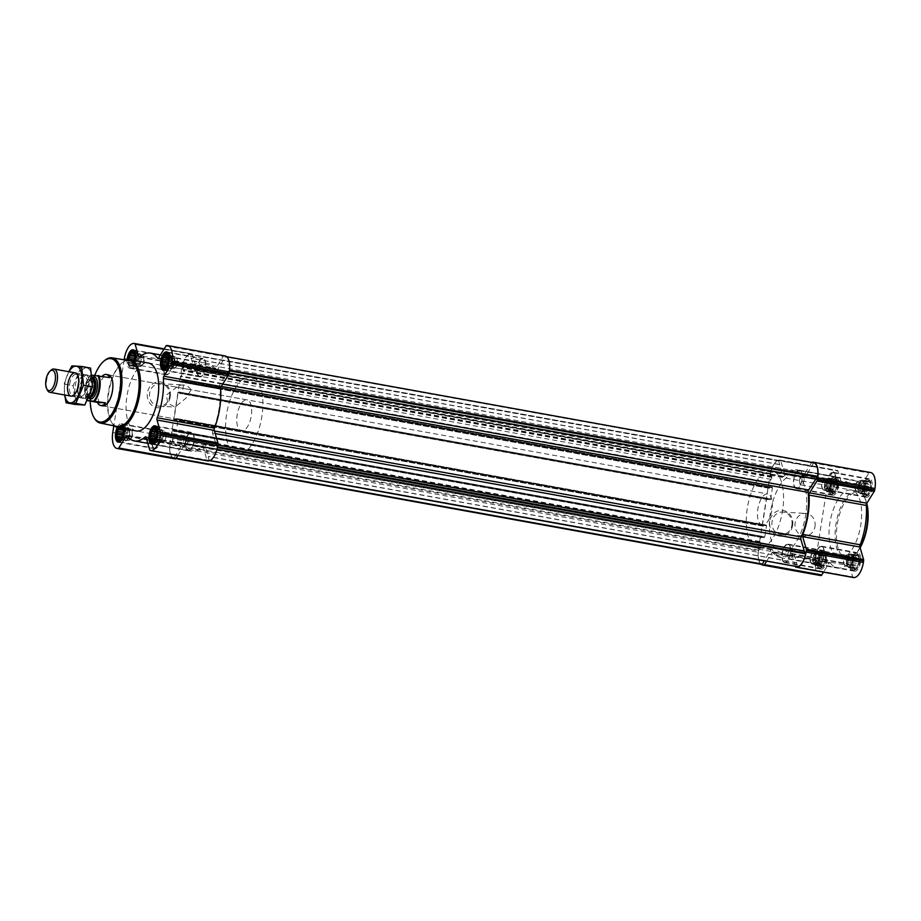 <?xml version="1.0" encoding="UTF-8"?>
<svg xmlns="http://www.w3.org/2000/svg" width="921" height="921" viewBox="0 0 921 921"><rect width="100%" height="100%" fill="white"/><g stroke="black" fill="none" stroke-linecap="round" stroke-linejoin="round"><path stroke-width="0.69" stroke-dasharray="4.61 3.45" d="M190.981 389.79A11.282 10.085 93.5 0 0 183.36 385.024A11.282 10.085 93.5 0 0 176.786 387.223L166.264 395.097L167.898 403.225L175.071 407.117L186.479 397.699L190.981 389.79L176.786 387.223M169.522 396.652A11.282 10.085 93.5 0 0 160.289 383.597A11.282 10.085 93.5 0 0 149.536 394.234A11.282 10.085 93.5 0 0 158.896 406.115A11.282 10.085 93.5 0 0 169.522 396.652M866.765 495.268A7.287 3.258 100.2 0 1 864.474 491.192A7.287 3.258 100.2 0 1 865.775 483.951A7.287 3.258 100.2 0 1 871.301 484.837A7.287 3.258 100.2 0 1 866.765 495.268M865.671 493.76L866.603 494.773L867.087 493.84L868.273 493.955L868.561 492.355L869.769 491.561L870.713 488.222L870.092 482.293L868.917 482.178L868.71 481.292L867.041 482.097L865.533 484.504L864.405 489.362L865.671 493.76L859.328 492.608L859.892 493.552L866.603 494.773M864.474 491.192L857.773 490.03L858.337 490.974L864.692 492.113M859.892 493.552L861.561 492.747L863.069 490.352L864.002 487.013L863.391 481.084L861.998 480.083L860.329 480.889L859.673 482.431L866.028 483.571L865.533 484.504L858.833 483.283L858.545 485.091L864.888 486.242M855.195 569.178A7.287 3.258 100.2 0 1 852.892 565.103A7.287 3.258 100.2 0 1 854.204 557.861A7.287 3.258 100.2 0 1 859.73 558.736A7.287 3.258 100.2 0 1 855.195 569.178M854.101 567.67L855.022 568.671L855.517 567.75L856.691 567.866L856.99 566.265L858.199 565.471L859.258 558.736L858.326 557.723L858.522 556.203L857.347 556.088L857.14 555.202L855.459 556.008L853.963 558.402L852.823 563.272L854.101 567.67L847.746 566.519L848.322 567.463L855.022 568.671M852.892 565.103L846.203 563.928L846.767 564.884L853.111 566.024M848.322 567.463L849.991 566.657L851.499 564.262L852.432 560.912L851.821 554.983L850.428 553.993L848.759 554.799L848.103 556.342L854.446 557.481L853.963 558.402L847.251 557.193L846.975 559.001L853.318 560.152M821.659 567.106A7.287 3.258 100.2 0 1 819.368 563.03A7.287 3.258 100.2 0 1 820.669 555.789A7.287 3.258 100.2 0 1 826.195 556.664A7.287 3.258 100.2 0 1 821.659 567.106M820.565 565.586L821.486 566.599L821.981 565.678L823.155 565.793L823.455 564.193L824.663 563.399L825.723 556.664L824.79 555.651L824.986 554.12L823.811 554.005L823.604 553.13L821.935 553.935L820.427 556.33L819.299 561.2L820.565 565.586L814.21 564.446L814.786 565.39L821.486 566.599M819.368 563.03L812.667 561.856L813.231 562.8L819.575 563.951M814.786 565.39L816.455 564.585L817.963 562.19L818.896 558.84L818.285 552.911L816.892 551.909L815.223 552.727L814.567 554.258L820.91 555.409L820.427 556.33L813.715 555.121L813.439 556.929L819.782 558.068M833.229 493.196A7.287 3.258 100.2 0 1 830.938 489.12A7.287 3.258 100.2 0 1 832.239 481.879A7.287 3.258 100.2 0 1 837.765 482.754A7.287 3.258 100.2 0 1 833.229 493.196M832.135 491.687L833.068 492.689L833.551 491.768L834.737 491.883L835.025 490.283L836.233 489.488L837.177 486.15L836.556 480.221L835.382 480.106L835.174 479.219L833.505 480.025L831.997 482.42L830.869 487.29L832.135 491.687L825.792 490.536L826.356 491.48L833.068 492.689M830.938 489.12L824.237 487.946L824.802 488.901L831.156 490.041M826.356 491.48L828.025 490.674L829.533 488.28L830.592 481.545L829.856 479.001L828.463 478.011L826.793 478.816L826.137 480.348L832.492 481.499L831.997 482.42L825.297 481.211L825.009 483.018L831.352 484.158M175.071 359.144L168.359 357.935L167.944 362.932L166.816 365.591L173.16 366.742L174.944 362.54L174.334 356.611L172.952 355.61L171.271 356.415L168.831 362.16L169.452 368.089L170.834 369.091L172.503 368.273L173.16 366.742M174.011 365.879L167.311 364.67L166.816 365.591M163.489 433.054L156.789 431.834L156.374 436.842L155.235 439.501L161.589 440.652L163.374 436.439L162.764 430.51L161.371 429.52L159.701 430.326L157.261 436.07L157.871 441.999L159.264 442.989L160.933 442.184L161.589 440.652M162.441 439.789L155.73 438.58L155.235 439.501M118.314 427.712A7.287 3.258 100.2 0 1 123.092 428.564M129.953 430.97L123.253 429.762L122.838 434.758L121.71 437.429L128.054 438.569L129.838 434.367L129.228 428.438L127.835 427.448L126.165 428.253L123.725 433.987L124.335 439.916L125.728 440.917L127.397 440.111L128.054 438.569M128.905 437.717L122.194 436.496L121.71 437.429M119.166 428.645L119.465 427.045L120.639 427.16L121.135 426.227L123.046 428.887L129.389 430.026M134.903 357.728L141.247 358.868L141.535 357.072L134.823 355.851L133.775 362.598L132.267 364.992L130.598 365.798L130.391 364.912L129.205 364.797L128.595 358.868M134.42 360.525A7.287 3.258 100.2 0 1 133.522 363.139A7.287 3.258 100.2 0 1 130.287 366.213A7.287 3.258 100.2 0 1 128.031 359.743M140.476 363.807L133.775 362.598L133.28 363.519L139.624 364.658L140.476 363.807L141.247 358.868M813.761 462.756L805.023 477.539A1.969 0.875 -79.8 0 1 804.263 478.068A1.969 0.875 -79.8 0 1 803.895 477.757A43.356 19.341 -79.8 0 0 795.767 470.976A43.356 19.341 -79.8 0 0 783.656 476.502A1.969 0.875 -79.8 0 1 783.103 476.756A1.969 0.875 -79.8 0 1 782.62 476.157L778.613 460.592A14.782 6.597 -79.8 0 0 770.543 473.429L771.775 477.343A2.959 1.324 -79.8 0 1 771.073 479.381L769.231 482.305L768.333 487.382L768.551 488.188L769.91 486.99L772.201 487.128L772.431 487.934L770.704 499.021L770.221 499.781L767.93 499.631L767.78 498.353L766.502 499.055L762.392 525.315L762.611 526.11L763.97 524.912L766.272 525.062L766.502 525.856L764.764 536.943L764.292 537.703L761.978 537.565L761.851 536.275L760.573 536.978L759.871 542.078L760.769 545.163A2.959 1.324 -79.8 0 1 760.827 547.247L758.409 550.942A14.782 6.597 -79.8 0 0 762.335 564.527M170.017 444.659A14.782 6.597 -79.8 0 0 173.942 458.232L182.703 443.462A1.969 0.875 -79.8 0 1 183.463 442.932A1.969 0.875 -79.8 0 1 183.832 443.243A43.356 19.341 -79.8 0 0 191.959 450.024A43.356 19.341 -79.8 0 0 204.071 444.498A1.969 0.875 -79.8 0 1 204.623 444.244A1.969 0.875 -79.8 0 1 205.118 444.843L209.125 460.408A14.782 6.597 -79.8 0 0 217.183 447.571L212.498 433.089A1.969 0.875 -79.8 0 1 212.751 430.694A43.356 19.341 -79.8 0 0 219.728 386.072A1.969 0.875 -79.8 0 1 220.234 383.689L229.317 370.069A14.782 6.597 -79.8 0 0 225.392 356.473L216.642 371.255A1.969 0.875 -79.8 0 1 215.882 371.773A1.969 0.875 -79.8 0 1 215.514 371.474A43.356 19.341 -79.8 0 0 207.375 364.693A43.356 19.341 -79.8 0 0 195.264 370.219A1.969 0.875 -79.8 0 1 194.722 370.472A1.969 0.875 -79.8 0 1 194.227 369.862L190.267 354.297A14.782 6.597 -79.8 0 0 182.162 367.134L183.394 371.059A2.959 1.324 -79.8 0 1 182.68 373.097L180.654 376.562L179.952 381.098L180.977 381.95L181.529 380.707L183.832 380.845L184.05 381.651L182.312 392.737L181.84 393.486L179.549 393.348L179.399 392.058L178.593 392.012L178.121 392.772L174.011 419.02L174.219 419.826L175.589 418.629L177.88 418.767L178.11 419.573L176.371 430.66L175.899 431.419L173.609 431.27L173.459 429.992L172.181 430.694L171.467 435.23L172.377 438.88A2.959 1.324 -79.8 0 1 172.446 440.963L170.017 444.659L758.409 550.942M177.857 455.504L183.498 446.524A1.969 0.875 -79.8 0 1 184.258 446.006A1.969 0.875 -79.8 0 1 184.58 446.225A44.634 19.917 -79.8 0 0 191.741 451.29A44.634 19.917 -79.8 0 0 202.424 447.33A1.969 0.875 -79.8 0 1 202.896 447.157A1.969 0.875 -79.8 0 1 203.38 447.756L206.995 460.258A1.969 0.875 -79.8 0 0 207.444 460.845M225.023 355.92A15.772 7.034 -79.8 0 0 224.666 355.886L223.976 355.84A1.969 0.875 -79.8 0 0 223.262 356.369L215.836 368.181A1.969 0.875 -79.8 0 1 215.088 368.711A1.969 0.875 -79.8 0 1 214.766 368.492A44.634 19.917 -79.8 0 0 207.605 363.427A44.634 19.917 -79.8 0 0 196.921 367.387A1.969 0.875 -79.8 0 1 196.449 367.56A1.969 0.875 -79.8 0 1 195.966 366.961L192.351 354.458A1.969 0.875 -79.8 0 0 191.856 353.848A1.969 0.875 -79.8 0 0 191.81 353.848L191.131 353.802A15.772 7.034 -79.8 0 0 181.633 368.93L170.051 442.84A15.772 7.034 -79.8 0 0 174.311 458.785M170.258 396.87A12.963 11.582 93.5 0 0 154.866 382.699A12.963 11.582 93.5 0 0 151.389 404.86A12.963 11.582 93.5 0 0 170.258 396.87M124.162 359.789L113.824 425.813M117.22 427.459A9.36 4.179 100.2 0 1 121.503 423.718A9.36 4.179 100.2 0 1 124.22 428.772M135.329 360.687A9.36 4.179 100.2 0 1 129.965 368.262A9.36 4.179 100.2 0 1 129.746 368.227A9.36 4.179 100.2 0 1 127.075 359.938M136.262 430.947A34.491 15.392 100.2 0 1 127.248 394.269A34.491 15.392 100.2 0 1 148.523 363.07M778.659 460.592L190.267 354.297L778.613 460.592M797.413 566.68L793.499 551.138A1.969 0.875 -79.8 0 0 793.016 550.528A1.969 0.875 -79.8 0 0 792.463 550.781A43.356 19.341 -79.8 0 1 780.352 556.307A43.356 19.341 -79.8 0 1 772.224 549.526A1.969 0.875 -79.8 0 0 771.844 549.227A1.969 0.875 -79.8 0 0 771.096 549.745L764.223 560.693M768.551 488.188L180.182 381.893L768.551 488.188M183.832 380.845L772.224 487.14L183.82 380.845M767.918 499.631L179.549 393.348L767.918 499.631M179.399 392.058L767.78 498.353L179.388 392.058M177.903 418.779L766.284 525.062L177.88 418.767M761.851 536.275L173.447 429.992L761.851 536.275M766.663 561.131L771.89 552.819L829.165 563.157L823.524 572.137M795.318 566.311L791.772 554.039A1.969 0.875 -79.8 0 0 791.277 553.44A1.969 0.875 -79.8 0 0 790.805 553.613A44.634 19.917 -79.8 0 1 780.122 557.573A44.634 19.917 -79.8 0 1 772.961 552.508A1.969 0.875 -79.8 0 0 772.65 552.289A1.969 0.875 -79.8 0 0 771.89 552.819M811.827 462.411A1.969 0.875 -79.8 0 0 811.654 462.653L804.229 474.476L861.503 484.814L868.929 473.003A1.969 0.875 -79.8 0 1 869.643 472.473L870.322 472.519A15.772 7.034 -79.8 0 1 870.69 472.554M761.091 564.297A15.772 7.034 -79.8 0 1 758.443 549.123L770.014 475.213A15.772 7.034 -79.8 0 1 779.511 460.097L780.202 460.132A1.969 0.875 -79.8 0 1 780.248 460.143A1.969 0.875 -79.8 0 1 780.732 460.742L784.347 473.244A1.969 0.875 -79.8 0 0 784.842 473.843A1.969 0.875 -79.8 0 0 785.314 473.67A44.634 19.917 -79.8 0 1 795.997 469.71A44.634 19.917 -79.8 0 1 803.158 474.776A1.969 0.875 -79.8 0 0 803.469 474.994A1.969 0.875 -79.8 0 0 804.229 474.476M772.961 552.508L830.235 562.858A1.969 0.875 -79.8 0 0 829.925 562.639A1.969 0.875 -79.8 0 0 829.165 563.157M830.235 562.858A44.634 19.917 -79.8 0 0 837.396 567.923A44.634 19.917 -79.8 0 0 848.08 563.963A1.969 0.875 -79.8 0 1 848.552 563.79A1.969 0.875 -79.8 0 1 849.047 564.389L852.662 576.891A1.969 0.875 -79.8 0 0 853.099 577.479M803.158 474.776L860.433 485.125A1.969 0.875 -79.8 0 0 860.744 485.344A1.969 0.875 -79.8 0 0 861.503 484.814M860.433 485.125A44.634 19.917 -79.8 0 0 853.272 480.06A44.634 19.917 -79.8 0 0 842.588 484.02A1.969 0.875 -79.8 0 1 842.116 484.193A1.969 0.875 -79.8 0 1 841.621 483.594L838.018 471.092A1.969 0.875 -79.8 0 0 837.523 470.493A1.969 0.875 -79.8 0 0 837.477 470.481L836.786 470.435A15.772 7.034 -79.8 0 0 827.3 485.563L815.718 559.473A15.772 7.034 -79.8 0 0 819.978 575.418M792.659 525.304A12.963 11.582 93.5 0 0 777.266 511.132A12.963 11.582 93.5 0 0 773.79 533.294A12.963 11.582 93.5 0 0 792.659 525.304M821.336 569.143A9.36 4.179 100.2 0 1 821.118 569.12A9.36 4.179 100.2 0 1 818.665 559.162A9.36 4.179 100.2 0 1 824.445 550.689A9.36 4.179 100.2 0 1 826.931 560.405A9.36 4.179 100.2 0 1 821.336 569.143M854.872 571.216A9.36 4.179 100.2 0 1 854.653 571.193A9.36 4.179 100.2 0 1 852.201 561.234A9.36 4.179 100.2 0 1 857.981 552.773A9.36 4.179 100.2 0 1 860.467 562.478A9.36 4.179 100.2 0 1 854.872 571.216M866.442 497.317A9.36 4.179 100.2 0 1 866.224 497.282A9.36 4.179 100.2 0 1 863.783 487.336A9.36 4.179 100.2 0 1 869.551 478.862A9.36 4.179 100.2 0 1 872.037 488.579A9.36 4.179 100.2 0 1 866.442 497.317M832.906 495.233A9.36 4.179 100.2 0 1 832.688 495.21A9.36 4.179 100.2 0 1 830.247 485.252A9.36 4.179 100.2 0 1 836.015 476.79A9.36 4.179 100.2 0 1 838.501 486.495A9.36 4.179 100.2 0 1 832.906 495.233M850.67 489.949A34.491 15.392 -79.8 0 0 830.04 522.149A34.491 15.392 -79.8 0 0 839.204 557.93A34.491 15.392 -79.8 0 0 840.01 558.022A34.491 15.392 -79.8 0 0 860.64 525.833A34.491 15.392 -79.8 0 0 851.465 490.053A34.491 15.392 -79.8 0 0 850.67 489.949M90.2 401.072A32.166 14.356 100.2 0 1 94.771 375.342M241.417 430.924L102.622 405.85A15.772 7.034 100.2 0 1 98.501 389.076A15.772 7.034 100.2 0 1 108.229 374.812L247.024 399.887A15.772 7.034 100.2 0 1 251.214 416.246A15.772 7.034 100.2 0 1 241.786 430.959A15.772 7.034 100.2 0 1 241.417 430.924A15.772 7.034 100.2 0 1 237.296 414.151A15.772 7.034 100.2 0 1 247.024 399.887M93.93 417.455A33.144 14.794 100.2 0 1 91.743 387.856A33.144 14.794 100.2 0 1 104.142 360.905M117.209 426.492A33.49 14.943 100.2 0 1 110.796 420.793A33.49 14.943 100.2 0 1 108.586 390.907A33.49 14.943 100.2 0 1 121.112 363.668A33.49 14.943 100.2 0 1 129.113 360.583M114.503 425.939A34.491 15.392 100.2 0 1 111.303 421.772A34.491 15.392 100.2 0 1 109.023 390.988A34.491 15.392 100.2 0 1 121.929 362.932A34.491 15.392 100.2 0 1 126.396 360.146M166.413 374.835A9.36 4.179 100.2 0 1 166.194 374.812A9.36 4.179 100.2 0 1 163.754 364.866A9.36 4.179 100.2 0 1 169.522 356.392A9.36 4.179 100.2 0 1 172.02 366.109A9.36 4.179 100.2 0 1 166.413 374.835M166.494 374.352A8.865 3.96 100.2 0 1 166.287 374.329A8.865 3.96 100.2 0 1 163.973 364.9A8.865 3.96 100.2 0 1 169.441 356.876A8.865 3.96 100.2 0 1 171.801 366.074A8.865 3.96 100.2 0 1 166.494 374.352M199.949 376.919A9.36 4.179 100.2 0 1 199.73 376.885A9.36 4.179 100.2 0 1 197.29 366.938A9.36 4.179 100.2 0 1 203.057 358.465A9.36 4.179 100.2 0 1 205.556 368.181A9.36 4.179 100.2 0 1 199.949 376.919M200.03 376.424A8.865 3.96 100.2 0 1 199.822 376.401A8.865 3.96 100.2 0 1 197.508 366.972A8.865 3.96 100.2 0 1 202.977 358.948A8.865 3.96 100.2 0 1 205.337 368.147A8.865 3.96 100.2 0 1 200.03 376.424M188.379 450.83A9.36 4.179 100.2 0 1 188.16 450.795A9.36 4.179 100.2 0 1 185.708 440.848A9.36 4.179 100.2 0 1 191.487 432.375A9.36 4.179 100.2 0 1 193.974 442.092A9.36 4.179 100.2 0 1 188.379 450.83M188.448 450.334A8.865 3.96 100.2 0 1 188.252 450.311A8.865 3.96 100.2 0 1 185.927 440.883A8.865 3.96 100.2 0 1 191.395 432.858A8.865 3.96 100.2 0 1 193.755 442.057A8.865 3.96 100.2 0 1 188.448 450.334M154.843 448.746A9.36 4.179 100.2 0 1 154.624 448.723A9.36 4.179 100.2 0 1 152.184 438.764A9.36 4.179 100.2 0 1 157.952 430.303A9.36 4.179 100.2 0 1 160.438 440.008A9.36 4.179 100.2 0 1 154.843 448.746M154.924 448.262A8.865 3.96 100.2 0 1 154.716 448.239A8.865 3.96 100.2 0 1 152.391 438.81A8.865 3.96 100.2 0 1 157.871 430.786A8.865 3.96 100.2 0 1 160.219 439.985A8.865 3.96 100.2 0 1 154.924 448.262M134.616 360.56A7.736 3.454 100.2 0 1 130.218 366.65A7.736 3.454 100.2 0 1 129.124 366.132A7.736 3.454 100.2 0 1 127.823 359.777M134.351 350.579A8.865 3.96 100.2 0 1 134.731 350.602A8.865 3.96 100.2 0 1 137.079 359.812A8.865 3.96 100.2 0 1 131.784 368.089A8.865 3.96 100.2 0 1 131.576 368.055A8.865 3.96 100.2 0 1 130.517 367.491A8.865 3.96 100.2 0 1 129.251 358.626A8.865 3.96 100.2 0 1 133.533 350.774M118.072 427.666A7.736 3.454 100.2 0 1 120.179 425.467A7.736 3.454 100.2 0 1 123.345 428.61M118.947 441.401A8.865 3.96 100.2 0 1 117.681 432.536A8.865 3.96 100.2 0 1 121.963 424.685A8.865 3.96 100.2 0 1 123.149 424.512A8.865 3.96 100.2 0 1 125.509 433.71A8.865 3.96 100.2 0 1 120.202 441.988A8.865 3.96 100.2 0 1 119.995 441.965A8.865 3.96 100.2 0 1 119.638 441.861M156.317 426.561A8.865 3.96 100.2 0 1 156.685 426.584A8.865 3.96 100.2 0 1 159.045 435.794A8.865 3.96 100.2 0 1 153.738 444.072A8.865 3.96 100.2 0 1 153.531 444.037A8.865 3.96 100.2 0 1 153.174 443.934M152.483 443.473A8.865 3.96 100.2 0 1 151.217 434.608A8.865 3.96 100.2 0 1 155.499 426.757M167.887 352.651A8.865 3.96 100.2 0 1 168.267 352.674A8.865 3.96 100.2 0 1 170.615 361.884A8.865 3.96 100.2 0 1 165.32 370.161A8.865 3.96 100.2 0 1 165.112 370.138A8.865 3.96 100.2 0 1 164.744 370.023M164.053 369.563A8.865 3.96 100.2 0 1 162.787 360.698A8.865 3.96 100.2 0 1 167.069 352.847M130.598 365.798L137.298 367.007L138.967 366.201L139.624 364.658M130.391 364.912L136.734 366.063L137.298 367.007M131.807 365.004L138.15 366.155M132.267 364.992L138.967 366.201M134.408 360.848L140.763 361.999M134.708 359.248L141.408 360.456M134.616 354.976L140.959 356.116L140.798 354.527L139.416 353.537L137.747 354.343L136.239 356.738L135.18 363.473L135.917 366.017L136.734 366.063M141.535 357.072L140.959 356.116M134.098 353.319L140.798 354.527M134.132 353.422L139.98 354.481M132.705 352.329L139.416 353.537M134.201 353.606L138.564 354.389M134.236 353.71L137.747 354.343M134.754 355.46L137.091 355.886M134.857 356.496L136.239 356.738M134.788 358.338L135.951 358.545M134.547 359.95L135.295 360.088M129.113 360.525L135.468 361.677M128.48 362.264L135.18 363.473M129.401 363.277L135.744 364.428M129.205 364.797L135.917 366.017M139.267 354.435A5.917 2.636 -79.8 0 0 135.732 359.961A5.917 2.636 -79.8 0 0 137.31 366.086A5.917 2.636 -79.8 0 0 137.448 366.109A5.917 2.636 -79.8 0 0 140.982 360.595A5.917 2.636 -79.8 0 0 139.405 354.458A5.917 2.636 -79.8 0 0 139.267 354.435M164.617 360.099A4.847 2.164 100.2 0 1 164.732 360.111A4.847 2.164 100.2 0 1 166.137 362.805A4.847 2.164 100.2 0 1 165.273 367.617A4.847 2.164 100.2 0 1 163.121 369.666A4.847 2.164 100.2 0 1 163.005 369.655A4.847 2.164 100.2 0 1 161.716 364.624A4.847 2.164 100.2 0 1 164.617 360.099M141.155 365.695A4.847 2.164 100.2 0 1 141.04 365.683A4.847 2.164 100.2 0 1 139.773 360.525A4.847 2.164 100.2 0 1 142.767 356.139A4.847 2.164 100.2 0 1 143.711 356.968A4.847 2.164 100.2 0 1 144.033 361.297A4.847 2.164 100.2 0 1 142.214 365.234A4.847 2.164 100.2 0 1 141.155 365.695M140.05 366.581A5.917 2.636 100.2 0 1 139.911 366.558A5.917 2.636 100.2 0 1 138.369 360.272A5.917 2.636 100.2 0 1 142.007 354.919A5.917 2.636 100.2 0 1 143.169 355.932A5.917 2.636 100.2 0 1 143.561 361.216A5.917 2.636 100.2 0 1 141.339 366.017A5.917 2.636 100.2 0 1 140.05 366.581M119.016 439.708L125.728 440.917M120.041 439.052L125.164 439.973M120.237 438.914L126.58 440.054M120.686 438.903L127.397 440.111M122.838 434.758L129.182 435.909M123.138 433.158L129.838 434.367M123.333 431.638L129.677 432.778M122.516 427.229L129.228 428.438M122.056 427.24L128.41 428.392M121.135 426.227L127.835 427.448M120.639 427.16L126.983 428.3M119.465 427.045L126.165 428.253M123.184 429.37L125.509 429.785M123.287 430.395L124.657 430.648M123.218 432.248L124.381 432.456M122.977 433.86L123.725 433.987M122.597 435.345L123.886 435.575M121.917 437.084L123.61 437.383M121.445 437.843L124.174 438.327M117.635 438.707L124.335 439.916M127.697 428.346A5.917 2.636 -79.8 0 0 124.162 433.86A5.917 2.636 -79.8 0 0 125.728 439.996A5.917 2.636 -79.8 0 0 125.866 440.019A5.917 2.636 -79.8 0 0 129.401 434.493A5.917 2.636 -79.8 0 0 127.835 428.357A5.917 2.636 -79.8 0 0 127.697 428.346M152.552 441.781L159.264 442.989M153.577 441.124L158.7 442.045M153.772 440.986L160.116 442.138M154.221 440.975L160.933 442.184M156.374 436.842L162.718 437.982M156.674 435.23L163.374 436.439M156.858 433.71L163.213 434.85M156.582 430.959L162.925 432.099M156.052 429.301L162.764 430.51M156.098 429.405L161.946 430.464M154.67 428.311L161.371 429.52M156.156 429.589L160.519 430.372M156.19 429.693L159.701 430.326M156.72 431.442L159.045 431.868M156.823 432.479L158.193 432.72M156.754 434.321L157.917 434.528M156.512 435.932L157.261 436.07M156.133 437.417L157.422 437.659M155.637 438.799L157.146 439.455M154.981 439.916L157.71 440.411M151.171 440.779L157.871 441.999M161.233 430.418A5.917 2.636 -79.8 0 0 157.698 435.944A5.917 2.636 -79.8 0 0 159.264 442.068A5.917 2.636 -79.8 0 0 159.402 442.092A5.917 2.636 -79.8 0 0 162.936 436.577A5.917 2.636 -79.8 0 0 161.371 430.441A5.917 2.636 -79.8 0 0 161.233 430.418M164.134 367.87L170.834 369.091M165.158 367.214L170.27 368.135M165.343 367.076L171.686 368.227M165.803 367.065L172.503 368.273M167.944 362.932L174.299 364.071M168.244 361.32L174.944 362.54M168.439 359.8L174.783 360.951M168.152 357.049L174.495 358.2M167.634 355.391L174.334 356.611M167.668 355.494L173.516 356.554M166.241 354.401L172.952 355.61M167.737 355.679L172.1 356.473M167.772 355.782L171.271 356.415M168.29 357.532L170.627 357.958M168.393 358.568L169.775 358.81M168.324 360.41L169.487 360.618M168.083 362.022L168.831 362.16M167.703 363.519L169.004 363.749M167.208 364.889L168.716 365.556M166.551 366.005L169.28 366.5M162.741 366.88L169.452 368.089M172.803 356.508A5.917 2.636 -79.8 0 0 169.268 362.034A5.917 2.636 -79.8 0 0 170.846 368.17A5.917 2.636 -79.8 0 0 170.984 368.181A5.917 2.636 -79.8 0 0 174.518 362.667A5.917 2.636 -79.8 0 0 172.941 356.531A5.917 2.636 -79.8 0 0 172.803 356.508M153.047 434.01A4.847 2.164 100.2 0 1 153.162 434.021A4.847 2.164 100.2 0 1 154.567 436.715A4.847 2.164 100.2 0 1 153.703 441.527A4.847 2.164 100.2 0 1 151.551 443.577A4.847 2.164 100.2 0 1 151.435 443.554A4.847 2.164 100.2 0 1 150.146 438.534A4.847 2.164 100.2 0 1 153.047 434.01M129.573 439.605A4.847 2.164 100.2 0 1 129.47 439.593A4.847 2.164 100.2 0 1 128.203 434.436A4.847 2.164 100.2 0 1 131.185 430.049A4.847 2.164 100.2 0 1 132.129 430.878A4.847 2.164 100.2 0 1 132.451 435.207A4.847 2.164 100.2 0 1 130.644 439.144A4.847 2.164 100.2 0 1 129.573 439.605M128.468 440.491A5.917 2.636 100.2 0 1 128.33 440.468A5.917 2.636 100.2 0 1 126.787 434.182A5.917 2.636 100.2 0 1 130.437 428.829A5.917 2.636 100.2 0 1 131.588 429.842A5.917 2.636 100.2 0 1 131.979 435.115A5.917 2.636 100.2 0 1 129.769 439.927A5.917 2.636 100.2 0 1 128.468 440.491M186.583 436.082A4.847 2.164 100.2 0 1 186.698 436.094A4.847 2.164 100.2 0 1 188.103 438.787A4.847 2.164 100.2 0 1 187.239 443.6A4.847 2.164 100.2 0 1 185.086 445.649A4.847 2.164 100.2 0 1 184.971 445.637A4.847 2.164 100.2 0 1 183.682 440.606A4.847 2.164 100.2 0 1 186.583 436.082M163.109 441.677A4.847 2.164 100.2 0 1 163.005 441.666A4.847 2.164 100.2 0 1 161.739 436.508A4.847 2.164 100.2 0 1 164.721 432.133A4.847 2.164 100.2 0 1 165.665 432.951A4.847 2.164 100.2 0 1 165.987 437.279A4.847 2.164 100.2 0 1 164.18 441.217A4.847 2.164 100.2 0 1 163.109 441.677M162.004 442.564A5.917 2.636 100.2 0 1 161.866 442.541A5.917 2.636 100.2 0 1 160.323 436.255A5.917 2.636 100.2 0 1 163.973 430.913A5.917 2.636 100.2 0 1 165.124 431.914A5.917 2.636 100.2 0 1 165.515 437.199A5.917 2.636 100.2 0 1 163.305 441.999A5.917 2.636 100.2 0 1 162.004 442.564M198.153 362.172A4.847 2.164 100.2 0 1 198.268 362.183A4.847 2.164 100.2 0 1 199.673 364.889A4.847 2.164 100.2 0 1 198.809 369.689A4.847 2.164 100.2 0 1 196.657 371.739A4.847 2.164 100.2 0 1 196.541 371.727A4.847 2.164 100.2 0 1 195.252 366.696A4.847 2.164 100.2 0 1 198.153 362.172M174.691 367.767A4.847 2.164 100.2 0 1 174.576 367.755A4.847 2.164 100.2 0 1 173.309 362.598A4.847 2.164 100.2 0 1 176.291 358.223A4.847 2.164 100.2 0 1 177.246 359.04A4.847 2.164 100.2 0 1 177.557 363.369A4.847 2.164 100.2 0 1 175.75 367.318A4.847 2.164 100.2 0 1 174.691 367.767M173.585 368.653A5.917 2.636 100.2 0 1 173.447 368.642A5.917 2.636 100.2 0 1 171.905 362.344A5.917 2.636 100.2 0 1 175.543 357.003A5.917 2.636 100.2 0 1 176.705 358.004A5.917 2.636 100.2 0 1 177.097 363.288A5.917 2.636 100.2 0 1 174.875 368.101A5.917 2.636 100.2 0 1 173.585 368.653M860.041 547.293A34.491 15.392 100.2 0 1 853.64 555.87A34.491 15.392 100.2 0 1 846.077 559.128A34.491 15.392 100.2 0 1 845.282 559.024A34.491 15.392 100.2 0 1 836.268 522.357A34.491 15.392 100.2 0 1 857.543 491.146A34.491 15.392 100.2 0 1 864.278 497.029A34.491 15.392 100.2 0 1 866.603 503.637M860.156 547.719A33.501 14.955 100.2 0 1 854.446 555.144A33.501 14.955 100.2 0 1 847.101 558.31A33.501 14.955 100.2 0 1 839.353 514.989A33.501 14.955 100.2 0 1 864.773 497.985A33.501 14.955 100.2 0 1 866.765 503.292M791.922 525.085A11.282 10.085 93.5 0 0 782.689 512.03A11.282 10.085 93.5 0 0 771.936 522.668A11.282 10.085 93.5 0 0 781.296 534.548A11.282 10.085 93.5 0 0 791.922 525.085M814.993 526.513A11.282 10.085 93.5 0 0 805.76 513.458A11.282 10.085 93.5 0 0 795.007 524.095A11.282 10.085 93.5 0 0 804.367 535.976A11.282 10.085 93.5 0 0 814.993 526.513M796.458 488.648A9.36 4.179 100.2 0 1 796.239 488.625A9.36 4.179 100.2 0 1 793.798 478.667A9.36 4.179 100.2 0 1 799.566 470.205A9.36 4.179 100.2 0 1 802.053 479.91A9.36 4.179 100.2 0 1 796.458 488.648M796.538 488.165A8.865 3.96 100.2 0 1 796.331 488.142A8.865 3.96 100.2 0 1 794.006 478.713A8.865 3.96 100.2 0 1 799.486 470.689A8.865 3.96 100.2 0 1 801.834 479.887A8.865 3.96 100.2 0 1 796.538 488.165M829.994 490.732A9.36 4.179 100.2 0 1 829.775 490.697A9.36 4.179 100.2 0 1 827.334 480.75A9.36 4.179 100.2 0 1 833.102 472.277A9.36 4.179 100.2 0 1 835.589 481.994A9.36 4.179 100.2 0 1 829.994 490.732M830.074 490.237A8.865 3.96 100.2 0 1 829.867 490.214A8.865 3.96 100.2 0 1 827.542 480.785A8.865 3.96 100.2 0 1 833.021 472.761A8.865 3.96 100.2 0 1 835.37 481.959A8.865 3.96 100.2 0 1 830.074 490.237M818.424 564.631A9.36 4.179 100.2 0 1 818.205 564.608A9.36 4.179 100.2 0 1 815.753 554.649A9.36 4.179 100.2 0 1 821.532 546.188A9.36 4.179 100.2 0 1 824.019 555.904A9.36 4.179 100.2 0 1 818.424 564.631M818.493 564.147A8.865 3.96 100.2 0 1 818.285 564.124A8.865 3.96 100.2 0 1 815.971 554.695A8.865 3.96 100.2 0 1 821.44 546.671A8.865 3.96 100.2 0 1 823.8 555.87A8.865 3.96 100.2 0 1 818.493 564.147M784.888 562.558A9.36 4.179 100.2 0 1 784.669 562.535A9.36 4.179 100.2 0 1 782.217 552.577A9.36 4.179 100.2 0 1 787.996 544.115A9.36 4.179 100.2 0 1 790.483 553.82A9.36 4.179 100.2 0 1 784.888 562.558M784.957 562.075A8.865 3.96 100.2 0 1 784.75 562.052A8.865 3.96 100.2 0 1 782.436 552.623A8.865 3.96 100.2 0 1 787.904 544.599A8.865 3.96 100.2 0 1 790.264 553.797A8.865 3.96 100.2 0 1 784.957 562.075M831.249 494.439A8.865 3.96 100.2 0 1 831.041 494.416A8.865 3.96 100.2 0 1 828.727 484.987A8.865 3.96 100.2 0 1 834.196 476.963A8.865 3.96 100.2 0 1 835.255 477.527A8.865 3.96 100.2 0 1 836.51 486.392A8.865 3.96 100.2 0 1 832.227 494.243A8.865 3.96 100.2 0 1 831.249 494.439M833.16 493.633A7.736 3.454 100.2 0 1 831.145 484.481A7.736 3.454 100.2 0 1 836.648 478.885A7.736 3.454 100.2 0 1 837.753 486.61A7.736 3.454 100.2 0 1 834.012 493.46A7.736 3.454 100.2 0 1 833.16 493.633M819.678 568.349A8.865 3.96 100.2 0 1 819.471 568.326A8.865 3.96 100.2 0 1 817.146 558.886A8.865 3.96 100.2 0 1 822.626 550.862A8.865 3.96 100.2 0 1 823.673 551.437A8.865 3.96 100.2 0 1 824.94 560.302A8.865 3.96 100.2 0 1 820.657 568.153A8.865 3.96 100.2 0 1 819.678 568.349M821.59 567.532A7.736 3.454 100.2 0 1 819.575 558.391A7.736 3.454 100.2 0 1 825.078 552.796A7.736 3.454 100.2 0 1 826.172 560.521A7.736 3.454 100.2 0 1 822.441 567.371A7.736 3.454 100.2 0 1 821.59 567.532M853.214 570.421A8.865 3.96 100.2 0 1 853.007 570.398A8.865 3.96 100.2 0 1 850.682 560.97A8.865 3.96 100.2 0 1 856.162 552.945A8.865 3.96 100.2 0 1 857.209 553.509A8.865 3.96 100.2 0 1 858.476 562.374A8.865 3.96 100.2 0 1 854.193 570.226A8.865 3.96 100.2 0 1 853.214 570.421M855.125 569.615A7.736 3.454 100.2 0 1 853.111 560.463A7.736 3.454 100.2 0 1 858.614 554.868A7.736 3.454 100.2 0 1 859.707 562.593A7.736 3.454 100.2 0 1 855.977 569.443A7.736 3.454 100.2 0 1 855.125 569.615M864.784 496.511A8.865 3.96 100.2 0 1 864.577 496.488A8.865 3.96 100.2 0 1 862.263 487.059A8.865 3.96 100.2 0 1 867.732 479.035A8.865 3.96 100.2 0 1 868.779 479.599A8.865 3.96 100.2 0 1 870.046 488.464A8.865 3.96 100.2 0 1 865.763 496.315A8.865 3.96 100.2 0 1 864.784 496.511M866.696 495.705A7.736 3.454 100.2 0 1 864.681 486.553A7.736 3.454 100.2 0 1 870.184 480.969A7.736 3.454 100.2 0 1 871.289 488.683A7.736 3.454 100.2 0 1 867.547 495.533A7.736 3.454 100.2 0 1 866.696 495.705M827.208 490.628L833.551 491.768M828.025 490.674L834.737 491.883M828.681 489.132L835.025 490.283M829.533 488.28L836.233 489.488M829.809 486.472L836.164 487.623M830.466 484.93L837.177 486.15M830.305 483.341L836.648 484.492M830.592 481.545L837.293 482.754M830.017 480.589L836.372 481.741M829.856 479.001L836.556 480.221M829.038 478.955L835.382 480.106M828.463 478.011L835.174 479.219M827.611 478.862L833.966 480.014M826.793 478.816L833.505 480.025M826.137 480.348L825.297 481.211M825.009 483.018L824.353 484.561L831.064 485.77M824.353 484.561L824.514 486.15L830.869 487.29M824.514 486.15L824.237 487.946M824.802 488.901L824.974 490.49L831.675 491.699M824.974 490.49L825.792 490.536M828.324 478.908A5.917 2.636 -79.8 0 0 824.79 484.423A5.917 2.636 -79.8 0 0 826.356 490.559A5.917 2.636 -79.8 0 0 826.494 490.582A5.917 2.636 -79.8 0 0 830.04 485.056A5.917 2.636 -79.8 0 0 828.463 478.932A5.917 2.636 -79.8 0 0 828.324 478.908M801.143 484.918A4.847 2.164 100.2 0 1 801.04 484.907A4.847 2.164 100.2 0 1 799.624 482.213A4.847 2.164 100.2 0 1 800.499 477.4A4.847 2.164 100.2 0 1 802.755 475.363A4.847 2.164 100.2 0 1 804.045 480.394A4.847 2.164 100.2 0 1 801.143 484.918M823.121 488.89A4.847 2.164 100.2 0 1 823.006 488.867A4.847 2.164 100.2 0 1 822.062 488.049A4.847 2.164 100.2 0 1 821.739 483.721A4.847 2.164 100.2 0 1 823.558 479.783A4.847 2.164 100.2 0 1 824.732 479.334A4.847 2.164 100.2 0 1 826.022 484.365A4.847 2.164 100.2 0 1 823.121 488.89M823.892 490.11A5.917 2.636 100.2 0 1 823.754 490.087A5.917 2.636 100.2 0 1 822.603 489.086A5.917 2.636 100.2 0 1 822.211 483.801A5.917 2.636 100.2 0 1 824.422 479.001A5.917 2.636 100.2 0 1 825.861 478.46A5.917 2.636 100.2 0 1 827.426 484.596A5.917 2.636 100.2 0 1 823.892 490.11M815.638 564.527L821.981 565.678M816.455 564.585L823.155 565.793M817.111 563.042L823.455 564.193M817.963 562.19L824.663 563.399M818.239 560.382L824.583 561.522M818.896 558.84L825.596 560.049M818.734 557.251L825.078 558.402M819.011 555.444L825.723 556.664M818.447 554.5L824.79 555.651M818.285 552.911L824.986 554.12M817.457 552.865L823.811 554.005M816.892 551.909L823.604 553.13M816.041 552.773L822.384 553.924M815.223 552.727L821.935 553.935M814.567 554.258L813.715 555.121M813.439 556.929L812.783 558.46L819.483 559.68M812.783 558.46L812.944 560.049L819.299 561.2M812.944 560.049L812.667 561.856M813.231 562.8L813.393 564.389L820.104 565.609M813.393 564.389L814.21 564.446M816.754 552.819A5.917 2.636 -79.8 0 0 813.22 558.333A5.917 2.636 -79.8 0 0 814.786 564.469A5.917 2.636 -79.8 0 0 814.924 564.492A5.917 2.636 -79.8 0 0 818.458 558.966A5.917 2.636 -79.8 0 0 816.892 552.83A5.917 2.636 -79.8 0 0 816.754 552.819M789.573 558.828A4.847 2.164 100.2 0 1 789.458 558.817A4.847 2.164 100.2 0 1 788.054 556.111A4.847 2.164 100.2 0 1 788.917 551.311A4.847 2.164 100.2 0 1 791.185 549.273A4.847 2.164 100.2 0 1 792.474 554.304A4.847 2.164 100.2 0 1 789.573 558.828M811.551 562.789A4.847 2.164 100.2 0 1 811.436 562.777A4.847 2.164 100.2 0 1 810.492 561.96A4.847 2.164 100.2 0 1 810.169 557.631A4.847 2.164 100.2 0 1 811.977 553.682A4.847 2.164 100.2 0 1 813.151 553.245A4.847 2.164 100.2 0 1 814.44 558.276A4.847 2.164 100.2 0 1 811.551 562.789M812.322 564.02A5.917 2.636 100.2 0 1 812.184 563.997A5.917 2.636 100.2 0 1 811.033 562.996A5.917 2.636 100.2 0 1 810.641 557.712A5.917 2.636 100.2 0 1 812.852 552.899A5.917 2.636 100.2 0 1 814.291 552.358A5.917 2.636 100.2 0 1 815.856 558.494A5.917 2.636 100.2 0 1 812.322 564.02M849.174 566.611L855.517 567.75M849.991 566.657L856.691 567.866M850.647 565.114L856.99 566.265M851.499 564.262L858.199 565.471M851.775 562.455L858.119 563.606M852.432 560.912L859.132 562.132M852.27 559.323L858.614 560.475M852.547 557.527L859.258 558.736M851.983 556.572L858.326 557.723M851.821 554.983L858.522 556.203M850.992 554.937L857.347 556.088M850.428 553.993L857.14 555.202M849.576 554.845L855.92 555.996M848.759 554.799L855.459 556.008M848.103 556.342L847.251 557.193M846.975 559.001L846.318 560.544L853.019 561.752M846.318 560.544L846.48 562.132L852.823 563.272M846.48 562.132L846.203 563.928M846.767 564.884L846.929 566.473L853.64 567.681M846.929 566.473L847.746 566.519M850.29 554.891A5.917 2.636 -79.8 0 0 846.756 560.405A5.917 2.636 -79.8 0 0 848.322 566.542A5.917 2.636 -79.8 0 0 848.46 566.565A5.917 2.636 -79.8 0 0 851.994 561.039A5.917 2.636 -79.8 0 0 850.428 554.914A5.917 2.636 -79.8 0 0 850.29 554.891M823.109 560.901A4.847 2.164 100.2 0 1 822.994 560.889A4.847 2.164 100.2 0 1 821.59 558.195A4.847 2.164 100.2 0 1 822.453 553.383A4.847 2.164 100.2 0 1 824.721 551.345A4.847 2.164 100.2 0 1 826.01 556.376A4.847 2.164 100.2 0 1 823.109 560.901M845.087 564.872A4.847 2.164 100.2 0 1 844.971 564.861A4.847 2.164 100.2 0 1 844.027 564.032A4.847 2.164 100.2 0 1 843.705 559.703A4.847 2.164 100.2 0 1 845.513 555.766A4.847 2.164 100.2 0 1 846.687 555.317A4.847 2.164 100.2 0 1 847.976 560.348A4.847 2.164 100.2 0 1 845.087 564.872M845.858 566.093A5.917 2.636 100.2 0 1 845.72 566.081A5.917 2.636 100.2 0 1 844.569 565.068A5.917 2.636 100.2 0 1 844.177 559.784A5.917 2.636 100.2 0 1 846.387 554.983A5.917 2.636 100.2 0 1 847.827 554.442A5.917 2.636 100.2 0 1 849.392 560.578A5.917 2.636 100.2 0 1 845.858 566.093M860.744 492.7L867.087 493.84M861.561 492.747L868.273 493.955M862.217 491.215L868.561 492.355M863.069 490.352L869.769 491.561M863.345 488.544L869.7 489.696M864.002 487.013L870.713 488.222M863.84 485.425L870.184 486.564M864.117 483.617L870.829 484.826M863.553 482.673L869.896 483.813M863.391 481.084L870.092 482.293M862.574 481.027L868.917 482.178M861.998 480.083L868.71 481.292M861.147 480.946L867.501 482.086M860.329 480.889L867.041 482.097M859.673 482.431L858.833 483.283M858.545 485.091L857.888 486.633L864.6 487.842M857.888 486.633L858.05 488.222L864.405 489.362M858.05 488.222L857.773 490.03M858.337 490.974L858.51 492.562L865.21 493.771M858.51 492.562L859.328 492.608M861.86 480.981A5.917 2.636 -79.8 0 0 858.326 486.507A5.917 2.636 -79.8 0 0 859.892 492.643A5.917 2.636 -79.8 0 0 860.03 492.654A5.917 2.636 -79.8 0 0 863.576 487.14A5.917 2.636 -79.8 0 0 861.998 481.004A5.917 2.636 -79.8 0 0 861.86 480.981M834.679 486.99A4.847 2.164 100.2 0 1 834.576 486.979A4.847 2.164 100.2 0 1 833.16 484.285A4.847 2.164 100.2 0 1 834.035 479.473A4.847 2.164 100.2 0 1 836.291 477.446A4.847 2.164 100.2 0 1 837.58 482.466A4.847 2.164 100.2 0 1 834.679 486.99M856.657 490.962A4.847 2.164 100.2 0 1 856.542 490.951A4.847 2.164 100.2 0 1 855.597 490.122A4.847 2.164 100.2 0 1 855.275 485.793A4.847 2.164 100.2 0 1 857.094 481.856A4.847 2.164 100.2 0 1 858.268 481.407A4.847 2.164 100.2 0 1 859.558 486.438A4.847 2.164 100.2 0 1 856.657 490.962M857.428 492.182A5.917 2.636 100.2 0 1 857.29 492.171A5.917 2.636 100.2 0 1 856.139 491.158A5.917 2.636 100.2 0 1 855.747 485.885A5.917 2.636 100.2 0 1 857.958 481.073A5.917 2.636 100.2 0 1 859.397 480.532A5.917 2.636 100.2 0 1 860.962 486.668A5.917 2.636 100.2 0 1 857.428 492.182M238.125 454.306A39.419 17.591 100.2 0 1 237.215 454.191A39.419 17.591 100.2 0 1 226.911 412.274A39.419 17.591 100.2 0 1 251.226 376.62A39.419 17.591 100.2 0 1 261.702 417.512A39.419 17.591 100.2 0 1 238.125 454.306M781.964 552.542A39.419 17.591 100.2 0 1 781.054 552.427A39.419 17.591 100.2 0 1 770.75 510.522A39.419 17.591 100.2 0 1 795.065 474.856A39.419 17.591 100.2 0 1 805.541 515.748A39.419 17.591 100.2 0 1 781.964 552.542A39.419 17.591 100.2 0 1 781.054 552.427A39.419 17.591 100.2 0 1 770.75 510.522A39.419 17.591 100.2 0 1 795.065 474.856A39.419 17.591 100.2 0 1 805.541 515.748A39.419 17.591 100.2 0 1 781.964 552.542M87.311 400.405L86.586 400.359A15.208 6.781 100.2 0 1 86.562 400.324A15.208 6.781 100.2 0 1 90.546 375.077L91.939 375.169M87.253 400.543L86.632 400.428A15.772 7.034 100.2 0 1 90.592 375.146L90.546 375.077M762.484 525.028A15.772 7.034 100.2 0 1 762.116 524.982A15.772 7.034 100.2 0 1 757.995 508.208A15.772 7.034 100.2 0 1 767.723 493.944A15.772 7.034 100.2 0 1 771.913 510.303A15.772 7.034 100.2 0 1 762.484 525.028M90.592 375.146L109.611 377.598M102.139 376.252A15.772 7.034 -79.8 0 0 101.379 377.092M758.823 548.363A39.419 17.591 100.2 0 1 757.914 548.248A39.419 17.591 100.2 0 1 747.61 506.331A39.419 17.591 100.2 0 1 771.925 470.677A39.419 17.591 100.2 0 1 782.401 511.569A39.419 17.591 100.2 0 1 758.823 548.363M47.501 390.285A11.823 5.273 100.2 0 1 46.718 379.728A11.823 5.273 100.2 0 1 51.139 370.115M83.512 398.379A11.823 5.273 100.2 0 1 83.235 398.344A11.823 5.273 100.2 0 1 80.15 385.761A11.823 5.273 100.2 0 1 87.437 375.066A11.823 5.273 100.2 0 1 88.347 375.434A11.823 5.273 100.2 0 1 90.534 387.637A11.823 5.273 100.2 0 1 84.214 398.321A11.823 5.273 100.2 0 1 83.512 398.379M64.723 394.994A18.627 8.312 100.2 0 1 64.804 383.988A18.627 8.312 100.2 0 1 68.925 371.727M68.776 371.693L64.171 384.034L64.654 394.982M64.171 384.034L73.173 385.657L80.898 367.479L90.58 368.078M75.119 404.434L73.173 385.657M71.907 365.856L80.898 367.479M78.262 386.049A11.823 5.273 100.2 0 1 82.786 375.826A11.823 5.273 100.2 0 1 88.75 387.315A11.823 5.273 100.2 0 1 79.148 395.995A11.823 5.273 100.2 0 1 78.262 386.049M75.211 385.864A18.627 8.312 100.2 0 1 90.223 370.726A18.627 8.312 100.2 0 1 85.239 402.558A18.627 8.312 100.2 0 1 75.211 385.864M69.616 384.425A10.488 4.686 100.2 0 1 76.178 374.387A10.488 4.686 100.2 0 1 78.227 376.182A10.488 4.686 100.2 0 1 78.918 385.542A10.488 4.686 100.2 0 1 74.992 394.073A10.488 4.686 100.2 0 1 72.448 395.04A10.488 4.686 100.2 0 1 69.616 384.425M77.686 385.876A10.488 4.686 100.2 0 1 81.704 376.804A10.488 4.686 100.2 0 1 84.248 375.849A10.488 4.686 100.2 0 1 86.988 387.004A10.488 4.686 100.2 0 1 80.518 396.49A10.488 4.686 100.2 0 1 78.469 394.706A10.488 4.686 100.2 0 1 77.686 385.876M175.899 458.589L173.942 458.232L175.899 458.589M209.965 460.569L209.125 460.408M770.543 473.429L182.162 367.134M759.86 541.525L171.467 435.23M760.573 536.978L172.181 430.694M762.392 525.315L174.011 419.02M766.502 499.055L178.121 392.772M768.333 487.382L179.952 381.098M769.047 482.846L180.654 376.562M127.72 436.45L183.498 446.524M127.294 435.875L184.58 446.225M146.002 437.141L202.424 447.33M146.105 437.406L203.38 447.756M149.72 449.909L206.995 460.258M167.38 345.536L224.666 355.886M166.701 345.49L223.976 355.84M165.987 346.02L223.262 356.369M158.562 357.843L215.836 368.181M158.182 358.269L214.766 368.492M139.647 357.037L196.921 367.387M139.888 356.83L195.966 366.961M163.915 349.324L192.351 354.458M191.856 353.848L164.203 348.863L191.81 353.848M133.856 343.464L191.131 353.802M124.358 358.58L181.633 368.93M112.776 432.49L170.051 442.84M176.176 458.198L174.345 457.875M209.677 460.684L175.75 454.56M764.223 560.682L175.83 454.398M771.096 549.745L182.703 443.462M772.224 549.526L183.832 443.243M792.463 550.781L204.071 444.498M793.499 551.138L205.118 444.843M796.849 562.708L208.457 456.413M796.872 562.869L208.491 456.586M797.229 566.288L208.848 460.005M217.817 445.108L215.894 444.762M217.84 444.993L215.836 444.624M215.215 433.572L212.498 433.089M214.478 431.005L212.751 430.694M221.282 386.36L219.728 386.072M222.686 384.138L220.234 383.689M229.087 373.143L227.084 372.775M229.11 373.005L227.176 372.66M813.381 463.125L225 356.841M811.977 466.44L223.584 360.157M811.896 466.602L223.504 360.318M805.023 477.539L216.642 371.255M803.895 477.757L215.514 371.474M783.656 476.502L195.264 370.219M782.62 476.157L194.227 369.862M779.27 464.587L190.889 358.292M779.247 464.414L190.854 358.131M778.89 460.995L190.497 354.712M770.612 474.177L182.22 367.893M771.786 476.145L183.406 369.862M771.856 476.825L183.475 370.541M771.775 477.343L183.394 371.059M771.073 479.381L182.68 373.097M769.231 482.305L180.85 376.01M769.357 488.234L180.977 381.95M769.599 487.854L181.207 381.57M769.668 487.37L181.287 381.087M769.91 486.99L181.529 380.707M772.431 487.934L184.05 381.651M770.704 499.021L182.312 392.737M770.221 499.781L181.84 393.486M767.815 499.228L179.434 392.945M767.895 498.745L179.503 392.461M766.986 498.296L178.593 392.012M762.623 526.11L174.242 419.826L762.611 526.11M763.417 526.156L175.036 419.872M763.659 525.787L175.266 419.492M763.739 525.292L175.347 419.009M763.97 524.912L175.589 418.629M766.502 525.856L178.11 419.573M764.764 536.943L176.371 430.66M764.292 537.703L175.899 431.419M761.989 537.565L173.609 431.27L761.978 537.565M761.874 537.162L173.493 430.878M761.955 536.678L173.562 430.383M761.045 536.229L172.653 429.934M758.697 550.217L170.316 443.922M760.47 548.432L172.077 442.138M760.746 547.765L172.365 441.481M760.827 547.247L172.446 440.963M760.769 545.163L172.377 438.88M759.871 542.078L171.49 435.794M790.805 553.613L848.08 563.963M791.772 554.039L849.047 564.389M795.387 566.542L852.662 576.891M813.047 462.169L870.322 472.519M812.368 462.123L869.643 472.473M811.654 462.653L868.929 473.003M785.314 473.67L842.588 484.02M784.347 473.244L841.621 483.594M780.732 460.742L838.018 471.092M780.202 460.132L837.477 470.481M779.511 460.097L836.786 470.435M770.014 475.213L827.3 485.563M758.443 549.123L815.718 559.473M88.543 397.872A11.236 5.008 100.2 0 1 87.299 387.096A11.236 5.008 100.2 0 1 92.215 377.38M88.807 397.296A10.119 4.513 100.2 0 1 88.497 397.388A10.119 4.513 100.2 0 1 87.898 397.435A10.119 4.513 100.2 0 1 85.135 386.003A10.119 4.513 100.2 0 1 92.031 377.794A10.119 4.513 100.2 0 1 92.284 377.978M88.761 397.4A10.05 4.49 100.2 0 1 88.266 397.435A10.05 4.49 100.2 0 1 88.025 397.4A10.05 4.49 100.2 0 1 85.4 386.716A10.05 4.49 100.2 0 1 91.605 377.622A10.05 4.49 100.2 0 1 92.273 377.863M89.406 397.653A10.05 4.49 100.2 0 1 86.781 386.958A10.05 4.49 100.2 0 1 92.975 377.875C92.33 379.682 92.353 372.924 87.437 387.016C87.104 402.419 89.441 395.558 89.406 397.653M158.896 406.115L175.071 407.117M160.289 383.597L183.36 385.024M126.983 435.656L184.258 446.006M147.821 443.346L191.741 451.29M145.61 436.807L202.896 447.157M157.802 358.361L215.088 368.711M160.404 354.907L207.605 363.427M139.175 357.21L196.449 367.56M771.844 549.227L183.463 442.932M780.352 556.307L191.959 450.024M793.016 550.528L204.623 444.244M209.953 460.569L209.067 460.408M804.263 478.068L215.882 371.773M795.767 470.976L207.375 364.693M783.103 476.756L194.722 370.472M772.65 552.289L829.925 562.639M780.122 557.573L837.396 567.923M791.277 553.44L848.552 563.79M803.469 474.994L860.744 485.344M795.997 469.71L853.272 480.06M784.842 473.843L842.116 484.193M780.248 460.143L837.523 470.493M110.796 420.793L111.303 421.772M121.112 363.668L121.929 362.932M129.746 368.227L166.194 374.812M133.073 349.807L169.522 356.392M163.282 370.311L199.73 376.885M166.609 351.88L203.057 358.465M151.712 444.21L188.16 450.795M155.039 425.79L191.487 432.375M118.176 442.138L154.624 448.723M121.503 423.718L157.952 430.303M129.124 366.132L130.517 367.491M131.576 368.055L166.287 374.329M134.731 350.602L169.441 356.876M120.179 425.467L121.963 424.685M119.995 441.965L154.716 448.239M123.149 424.512L157.871 430.786M153.531 444.037L188.252 450.311M156.685 426.584L191.395 432.858M165.112 370.138L199.822 376.401M168.267 352.674L202.977 358.948M165.273 367.617L166.333 365.326L166.137 362.805M141.04 365.683L163.005 369.655M142.767 356.139L164.732 360.111M143.711 356.968L143.169 355.932M142.214 365.234L141.339 366.017M137.31 366.086L139.911 366.558M139.405 354.458L142.007 354.919M153.703 441.527L154.763 439.236L154.567 436.715M129.47 439.593L151.435 443.554M131.185 430.049L153.162 434.021M132.129 430.878L131.588 429.842M130.644 439.144L129.769 439.927M125.728 439.996L128.33 440.468M127.835 428.357L130.437 428.829M187.239 443.6L188.298 441.309L188.103 438.787M163.005 441.666L184.971 445.637M164.721 432.133L186.698 436.094M165.665 432.951L165.124 431.914M164.18 441.217L163.305 441.999M159.264 442.068L161.866 442.541M161.371 430.441L163.973 430.913M198.809 369.689L199.869 367.398L199.673 364.889M174.576 367.755L196.541 371.727M176.291 358.223L198.268 362.183M177.246 359.04L176.705 358.004M175.75 367.318L174.875 368.101M170.846 368.17L173.447 368.642M172.941 356.531L175.543 357.003M839.204 557.93L845.282 559.024M851.465 490.053L857.543 491.146M864.773 497.985L864.278 497.029M854.446 555.144L853.64 555.87M781.296 534.548L804.367 535.976M782.689 512.03L805.76 513.458M796.239 488.625L832.688 495.21M799.566 470.205L836.015 476.79M829.775 490.697L866.224 497.282M833.102 472.277L869.551 478.862M818.205 564.608L854.653 571.193M821.532 546.188L857.981 552.773M784.669 562.535L821.118 569.12M787.996 544.115L824.445 550.689M796.331 488.142L831.041 494.416M799.486 470.689L834.196 476.963M836.648 478.885L835.255 477.527M834.012 493.46L832.227 494.243M784.75 562.052L819.471 568.326M787.904 544.599L822.626 550.862M825.078 552.796L823.673 551.437M822.441 567.371L820.657 568.153M818.285 564.124L853.007 570.398M821.44 546.671L856.162 552.945M858.614 554.868L857.209 553.509M855.977 569.443L854.193 570.226M829.867 490.214L864.577 496.488M833.021 472.761L867.732 479.035M870.184 480.969L868.779 479.599M867.547 495.533L865.763 496.315M800.499 477.4L799.44 479.691L799.624 482.213M801.04 484.907L823.006 488.867M802.755 475.363L824.732 479.334M822.062 488.049L822.603 489.086M823.558 479.783L824.422 479.001M823.754 490.087L826.356 490.559M825.861 478.46L828.463 478.932M788.917 551.311L787.858 553.602L788.054 556.111M789.458 558.817L811.436 562.777M791.185 549.273L813.151 553.245M810.492 561.96L811.033 562.996M811.977 553.682L812.852 552.899M812.184 563.997L814.786 564.469M814.291 552.358L816.892 552.83M822.453 553.383L821.394 555.674L821.59 558.195M822.994 560.889L844.971 564.861M824.721 551.345L846.687 555.317M844.027 564.032L844.569 565.068M845.513 555.766L846.387 554.983M845.72 566.081L848.322 566.542M847.827 554.442L850.428 554.914M834.035 479.473L832.964 481.764L833.16 484.285M834.576 486.979L856.542 490.951M836.291 477.446L858.268 481.407M855.597 490.122L856.139 491.158M857.094 481.856L857.958 481.073M857.29 492.171L859.892 492.643M859.397 480.532L861.998 481.004M237.215 454.191L757.914 548.248M251.226 376.62L771.925 470.677M102.622 405.85L762.116 524.982M108.229 374.812L767.723 493.944M71.044 396.134L83.235 398.344M75.246 372.867L87.437 375.066M92.261 377.737L88.347 375.434M88.704 397.527L84.214 398.321M78.227 376.182L77.548 374.882M74.992 394.073L73.91 395.051M72.448 395.04L80.518 396.49M76.178 374.387L84.248 375.849M78.469 394.706L79.148 395.995M81.704 376.804L82.786 375.826"/><path stroke-width="1.38" d="M167.311 364.67L165.803 367.065L164.134 367.87L163.926 366.995L162.741 366.88L162.131 360.951L163.144 359.478L163.063 357.601L164.272 356.807L164.571 355.207L165.745 355.322L166.241 354.401L167.634 355.391L168.382 358.119M163.823 368.285A7.287 3.258 100.2 0 1 161.543 362.034A7.287 3.258 100.2 0 1 164.997 354.194A7.287 3.258 100.2 0 1 168.37 357.97A7.287 3.258 100.2 0 1 167.058 365.211A7.287 3.258 100.2 0 1 163.823 368.285M155.73 438.58L154.221 440.975L152.552 441.781L152.345 440.894L151.171 440.779L151.366 439.259L150.434 438.246L151.079 436.508L150.56 434.85L151.574 433.377L151.493 431.512L152.702 430.717L153.001 429.117L154.175 429.232L154.67 428.311L156.052 429.301L156.8 432.03M152.253 442.195A7.287 3.258 100.2 0 1 149.973 435.944A7.287 3.258 100.2 0 1 153.427 428.104A7.287 3.258 100.2 0 1 156.789 431.88A7.287 3.258 100.2 0 1 155.488 439.121A7.287 3.258 100.2 0 1 152.253 442.195M122.194 436.496L120.686 438.903L119.016 439.708L118.809 438.822L117.635 438.707L117.83 437.187L116.898 436.174L117.957 429.439L119.166 428.645L119.465 427.045M123.092 428.564A7.287 3.258 100.2 0 1 123.264 429.808A7.287 3.258 100.2 0 1 121.952 437.049A7.287 3.258 100.2 0 1 118.717 440.123A7.287 3.258 100.2 0 1 116.391 435.506A7.287 3.258 100.2 0 1 118.314 427.712M122.954 428.541L123.264 429.957M128.031 359.743A7.287 3.258 100.2 0 1 131.519 352.087A7.287 3.258 100.2 0 1 134.834 355.897A7.287 3.258 100.2 0 1 134.42 360.525M129.113 360.525L128.595 358.868L131.035 353.134L132.21 353.25L132.705 352.329L134.098 353.319L134.846 356.047M797.413 566.68L797.505 566.703A14.782 6.597 -79.8 0 0 805.576 553.855L804.275 551.046L217.817 445.108M804.275 551.046L800.89 539.372A1.969 0.875 -79.8 0 1 801.132 536.978A43.356 19.341 -79.8 0 0 808.12 492.367A1.969 0.875 -79.8 0 1 808.626 489.984L817.71 476.353A14.782 6.597 -79.8 0 0 813.784 462.768L226.635 356.703L813.773 462.756M113.824 425.813L112.776 432.49A15.772 7.034 -79.8 0 0 117.036 448.446L174.311 458.785A15.772 7.034 -79.8 0 0 174.679 458.831L175.37 458.877A1.969 0.875 -79.8 0 0 176.084 458.347L177.857 455.504M117.036 448.446A15.772 7.034 -79.8 0 0 117.404 448.481L118.095 448.527A1.969 0.875 -79.8 0 0 118.809 447.997L126.223 436.186L127.72 436.45M124.162 359.789L124.358 358.58A15.772 7.034 -79.8 0 1 133.856 343.464L134.535 343.498A1.969 0.875 -79.8 0 1 134.581 343.51A1.969 0.875 -79.8 0 1 135.076 344.109L138.68 356.611A1.969 0.875 -79.8 0 0 139.175 357.21A1.969 0.875 -79.8 0 0 139.647 357.037A44.634 19.917 -79.8 0 1 150.33 353.077A44.634 19.917 -79.8 0 1 157.491 358.142A1.969 0.875 -79.8 0 0 157.802 358.361A1.969 0.875 -79.8 0 0 158.562 357.843L165.987 346.02A1.969 0.875 -79.8 0 1 166.701 345.49L167.38 345.536A15.772 7.034 -79.8 0 1 167.749 345.582A15.772 7.034 -79.8 0 1 172.008 361.527L171.778 363.047A1.969 0.875 -79.8 0 1 171.294 364.405L163.88 376.217A1.969 0.875 -79.8 0 0 163.362 378.45A44.634 19.917 -79.8 0 1 157.203 417.777A1.969 0.875 -79.8 0 0 157.019 420.034L160.634 432.536A1.969 0.875 -79.8 0 1 160.668 433.929L160.438 435.437A15.772 7.034 -79.8 0 1 150.94 450.565L150.25 450.519A1.969 0.875 -79.8 0 1 150.204 450.507A1.969 0.875 -79.8 0 1 149.72 449.909L146.105 437.406A1.969 0.875 -79.8 0 0 145.61 436.807A1.969 0.875 -79.8 0 0 145.15 436.98A44.634 19.917 -79.8 0 1 134.454 440.94A44.634 19.917 -79.8 0 1 127.294 435.875A1.969 0.875 -79.8 0 0 126.983 435.656A1.969 0.875 -79.8 0 0 126.223 436.186M150.204 450.507L207.478 460.857A1.969 0.875 -79.8 0 0 207.478 460.857A1.969 0.875 -79.8 0 0 207.524 460.868L208.215 460.903A15.772 7.034 -79.8 0 0 217.713 445.787L217.955 444.267A1.969 0.875 -79.8 0 0 217.909 442.874L214.294 430.383A1.969 0.875 -79.8 0 1 214.478 428.127A44.634 19.917 -79.8 0 0 220.637 388.8A1.969 0.875 -79.8 0 1 221.155 386.567L228.581 374.755A1.969 0.875 -79.8 0 0 229.053 373.385L229.283 371.877A15.772 7.034 -79.8 0 0 225.023 355.92L167.749 345.582M124.22 428.772A9.36 4.179 100.2 0 1 118.395 442.161A9.36 4.179 100.2 0 1 118.176 442.138A9.36 4.179 100.2 0 1 115.436 436.761A9.36 4.179 100.2 0 1 117.22 427.459M151.93 444.244A9.36 4.179 100.2 0 1 151.712 444.21A9.36 4.179 100.2 0 1 149.26 434.263A9.36 4.179 100.2 0 1 155.039 425.79A9.36 4.179 100.2 0 1 157.526 435.506A9.36 4.179 100.2 0 1 151.93 444.244M163.501 370.334A9.36 4.179 100.2 0 1 163.282 370.311A9.36 4.179 100.2 0 1 160.841 360.353A9.36 4.179 100.2 0 1 166.609 351.88A9.36 4.179 100.2 0 1 169.107 361.596A9.36 4.179 100.2 0 1 163.501 370.334M127.075 359.938A9.36 4.179 100.2 0 1 133.073 349.807A9.36 4.179 100.2 0 1 135.329 360.687M126.396 360.146A34.491 15.392 100.2 0 1 130.298 359.777L148.523 363.07A34.491 15.392 100.2 0 1 157.698 398.851A34.491 15.392 100.2 0 1 137.068 431.051A34.491 15.392 100.2 0 1 136.262 430.947L118.038 427.655A34.491 15.392 100.2 0 1 114.503 425.939M762.346 564.527L175.899 458.589L762.335 564.527L764.142 560.843L209.677 460.684M761.091 564.297A15.772 7.034 -79.8 0 0 762.703 565.08A15.772 7.034 -79.8 0 0 763.072 565.114L763.751 565.16A1.969 0.875 -79.8 0 0 764.465 564.631L766.663 561.131M795.318 566.311L795.387 566.542A1.969 0.875 -79.8 0 0 795.871 567.152A1.969 0.875 -79.8 0 0 795.917 567.152L796.607 567.198A15.772 7.034 -79.8 0 0 806.105 552.07L806.336 550.562A1.969 0.875 -79.8 0 0 806.289 549.169L802.686 536.667L859.961 547.016L863.576 559.519A1.969 0.875 -79.8 0 1 863.61 560.901L863.38 562.42A15.772 7.034 -79.8 0 1 853.882 577.536L853.191 577.502A1.969 0.875 -79.8 0 1 853.145 577.49A1.969 0.875 -79.8 0 1 853.099 577.479M811.827 462.411A1.969 0.875 -79.8 0 1 812.368 462.123L813.047 462.169A15.772 7.034 -79.8 0 1 813.416 462.215A15.772 7.034 -79.8 0 1 817.675 478.16L817.434 479.68A1.969 0.875 -79.8 0 1 816.962 481.038L809.547 492.85A1.969 0.875 -79.8 0 0 809.029 495.084A44.634 19.917 -79.8 0 1 802.87 534.41A1.969 0.875 -79.8 0 0 802.686 536.667M762.703 565.08L819.978 575.418A15.772 7.034 -79.8 0 0 820.346 575.464L821.025 575.51A1.969 0.875 -79.8 0 0 821.739 574.98L823.524 572.137M802.87 534.41L860.145 544.76A1.969 0.875 -79.8 0 0 859.961 547.016M860.145 544.76A44.634 19.917 -79.8 0 0 866.304 505.433A1.969 0.875 -79.8 0 1 866.822 503.2L874.236 491.388A1.969 0.875 -79.8 0 0 874.708 490.03L874.95 488.51A15.772 7.034 -79.8 0 0 870.69 472.554L813.416 462.215M94.771 375.342A32.166 14.356 100.2 0 1 103.336 361.619A32.166 14.356 100.2 0 1 120.593 383.815A32.166 14.356 100.2 0 1 100.458 422.071A32.166 14.356 100.2 0 1 93.424 416.499A32.166 14.356 100.2 0 1 90.2 401.072M91.939 375.169L109.611 377.598A15.772 7.034 -79.8 0 0 106.318 374.467L108.229 374.812A15.772 7.034 100.2 0 1 112.42 391.172A15.772 7.034 100.2 0 1 102.991 405.896A15.772 7.034 100.2 0 1 102.622 405.85L100.711 405.505A15.772 7.034 -79.8 0 0 101.08 405.551A15.772 7.034 -79.8 0 0 105.65 402.88L87.311 400.405M103.336 361.619L104.142 360.905A33.144 14.794 100.2 0 1 112.063 357.843A33.144 14.794 100.2 0 1 121.019 392.116A33.144 14.794 100.2 0 1 101.172 423.2A33.144 14.794 100.2 0 1 100.274 423.084A33.144 14.794 100.2 0 1 93.93 417.455L93.424 416.499M112.063 357.843L129.113 360.583A33.49 14.943 100.2 0 1 138.162 395.213A33.49 14.943 100.2 0 1 118.107 426.607A33.49 14.943 100.2 0 1 117.209 426.492L100.274 423.084M130.298 359.777A34.491 15.392 100.2 0 1 139.474 395.57A34.491 15.392 100.2 0 1 118.844 427.758A34.491 15.392 100.2 0 1 118.038 427.655M127.823 359.777A7.736 3.454 100.2 0 1 131.749 351.557A7.736 3.454 100.2 0 1 134.616 360.56M131.749 351.557L133.533 350.774A8.865 3.96 100.2 0 1 134.351 350.579M123.345 428.61A7.736 3.454 100.2 0 1 122.378 436.577A7.736 3.454 100.2 0 1 118.648 440.56A7.736 3.454 100.2 0 1 117.543 440.031A7.736 3.454 100.2 0 1 118.072 427.666M119.638 441.861A8.865 3.96 100.2 0 1 118.947 441.401L117.543 440.031M152.184 442.633A7.736 3.454 100.2 0 1 151.079 442.115A7.736 3.454 100.2 0 1 149.985 434.39A7.736 3.454 100.2 0 1 153.715 427.54A7.736 3.454 100.2 0 1 156.95 434.298A7.736 3.454 100.2 0 1 152.184 442.633M153.174 443.934A8.865 3.96 100.2 0 1 152.483 443.473L151.079 442.115M153.715 427.54L155.499 426.757A8.865 3.96 100.2 0 1 156.317 426.561M163.754 368.722A7.736 3.454 100.2 0 1 162.66 368.204A7.736 3.454 100.2 0 1 161.555 360.479A7.736 3.454 100.2 0 1 165.285 353.629A7.736 3.454 100.2 0 1 168.531 360.399A7.736 3.454 100.2 0 1 163.754 368.722M164.744 370.023A8.865 3.96 100.2 0 1 164.053 369.563L162.66 368.204M165.285 353.629L167.069 352.847A8.865 3.96 100.2 0 1 167.887 352.651M132.21 353.25L134.201 353.606M131.035 353.134L134.236 353.71M130.736 354.735L134.754 355.46M129.527 355.529L134.857 356.496M129.608 357.394L134.788 358.338M128.595 358.868L134.547 359.95M118.809 438.822L120.041 439.052M119.166 428.645L123.184 429.37M117.957 429.439L123.287 430.395M118.038 431.304L123.218 432.248M117.025 432.778L122.977 433.86M117.543 434.436L122.597 435.345M116.898 436.174L121.917 437.084M117.83 437.187L121.445 437.843M152.345 440.894L153.577 441.124M154.175 429.232L156.156 429.589M153.001 429.117L156.19 429.693M152.702 430.717L156.72 431.442M151.493 431.512L156.823 432.479M151.574 433.377L156.754 434.321M150.56 434.85L156.512 435.932M151.079 436.508L156.133 437.417M150.434 438.246L155.453 439.156M151.366 439.259L154.981 439.916M163.926 366.995L165.158 367.214M165.745 355.322L167.737 355.679M164.571 355.207L167.772 355.782M164.272 356.807L168.29 357.532M163.063 357.601L168.393 358.568M163.144 359.478L168.324 360.41M162.131 360.951L168.083 362.022M162.649 362.598L167.703 363.519M162.015 364.336L167.023 365.246M162.936 365.349L166.551 366.005M866.603 503.637A34.491 15.392 100.2 0 1 860.041 547.293M866.765 503.292A33.501 14.955 100.2 0 1 860.156 547.719M97.891 375.538A15.208 6.781 100.2 0 1 93.93 400.819M98.823 375.653A15.772 7.034 100.2 0 1 94.863 400.934M87.253 400.543L97.419 402.373A15.772 7.034 -79.8 0 0 100.711 405.505M106.318 374.467A15.772 7.034 -79.8 0 0 102.139 376.252M97.419 402.373L105.65 402.88M48.986 390.608A10.315 4.605 100.2 0 1 46.729 388.812A10.315 4.605 100.2 0 1 46.05 379.602A10.315 4.605 100.2 0 1 49.907 371.221A10.315 4.605 100.2 0 1 55.444 378.335A10.315 4.605 100.2 0 1 48.986 390.608M49.907 371.221L51.139 370.115A11.823 5.273 100.2 0 1 54.017 369.033A11.823 5.273 100.2 0 1 57.16 381.294A11.823 5.273 100.2 0 1 50.079 392.334A11.823 5.273 100.2 0 1 49.803 392.3A11.823 5.273 100.2 0 1 47.501 390.285L46.729 388.812M68.925 371.727A18.627 8.312 100.2 0 1 81.152 372.142A18.627 8.312 100.2 0 1 76.316 398.885A18.627 8.312 100.2 0 1 64.723 394.994M67.843 384.172A11.823 5.273 100.2 0 1 72.218 374.087A11.823 5.273 100.2 0 1 77.548 374.882A11.823 5.273 100.2 0 1 78.331 385.439A11.823 5.273 100.2 0 1 73.91 395.051A11.823 5.273 100.2 0 1 67.843 384.172M64.654 394.982L66.116 402.799L75.798 403.41L83.535 385.231L81.578 366.454L71.907 365.856L68.776 371.693M66.116 402.799L75.119 404.434L84.801 405.033L75.798 403.41M81.578 366.454L90.58 368.078L92.526 386.855L84.801 405.033M83.535 385.231L92.526 386.855M805.576 553.855L217.379 447.606M797.505 566.703L209.965 460.569M817.71 476.353L229.513 370.104M118.095 448.527L175.37 458.877M117.404 448.481L174.679 458.831M118.809 447.997L176.084 458.347M145.15 436.98L146.002 437.141M150.25 450.519L207.524 460.868M150.94 450.565L208.215 460.903M160.438 435.437L217.713 445.787M160.668 433.929L217.955 444.267M160.634 432.536L217.909 442.874M157.019 420.034L214.294 430.383M157.203 417.777L214.478 428.127M163.362 378.45L220.637 388.8M163.88 376.217L221.155 386.567M171.294 364.405L228.581 374.755M171.778 363.047L229.053 373.385M172.008 361.527L229.283 371.877M157.491 358.142L158.182 358.269M138.68 356.611L139.888 356.83M135.076 344.109L163.915 349.324M134.627 343.521L164.203 348.863L134.581 343.51M762.726 564.159L176.176 458.198M805.507 553.095L217.517 446.881M804.229 550.919L217.84 444.993M800.89 539.372L215.215 433.572M801.132 536.978L214.478 431.005M808.12 492.367L221.282 386.36M808.626 489.984L222.686 384.138M815.476 479.07L229.087 373.143M815.569 478.943L229.11 373.005M817.411 477.09L229.433 370.864M763.751 565.16L821.025 575.51M763.072 565.114L820.346 575.464M764.465 564.631L821.739 574.98M795.917 567.152L853.191 577.502M796.607 567.198L853.882 577.536M806.105 552.07L863.38 562.42M806.336 550.562L863.61 560.901M806.289 549.169L863.576 559.519M809.029 495.084L866.304 505.433M809.547 492.85L866.822 503.2M816.962 481.038L874.236 491.388M817.434 479.68L874.708 490.03M817.675 478.16L874.95 488.51M92.215 377.38A11.236 5.008 100.2 0 1 97.488 386.406A11.236 5.008 100.2 0 1 90.5 399.035A11.236 5.008 100.2 0 1 88.543 397.872M92.284 377.978A10.119 4.513 100.2 0 1 93.907 388.236A10.119 4.513 100.2 0 1 88.807 397.296M92.273 377.863A10.05 4.49 100.2 0 1 94.23 388.282A10.05 4.49 100.2 0 1 88.761 397.4M92.261 377.737L92.975 377.875A10.05 4.49 100.2 0 1 95.646 388.294A10.05 4.49 100.2 0 1 89.636 397.676A10.05 4.49 100.2 0 1 89.406 397.653L88.704 397.527M134.454 440.94L147.821 443.346M150.33 353.077L160.404 354.907M797.459 566.703L209.953 460.569M795.871 567.152L853.145 577.49M49.803 392.3L71.044 396.134M54.017 369.033L75.246 372.867"/></g></svg>
